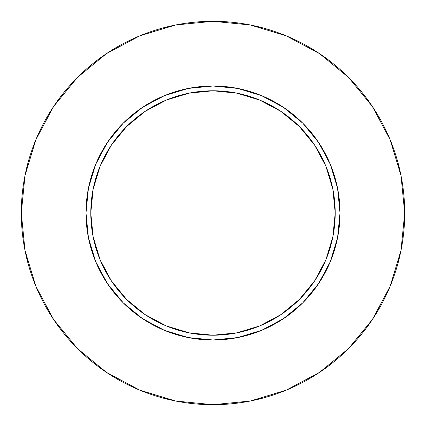 <?xml version="1.0" encoding="UTF-8"?>
<svg xmlns="http://www.w3.org/2000/svg" width="426" height="426" viewBox="0 0 426 426"><rect width="100%" height="100%" fill="white"/><g stroke="black" fill="none" stroke-linecap="round" stroke-linejoin="round"><path stroke-width="0.64" d="M335.209 213L340.001 213A127.001 127.001 0 0 1 213 340.001A127.001 127.001 0 0 1 85.999 213L90.791 213A122.209 122.209 0 0 1 213 90.791A122.209 122.209 0 0 1 335.209 213A122.209 122.209 0 0 1 213 335.209A122.209 122.209 0 0 1 90.791 213L93.14 236.84L100.094 259.769L111.388 280.894L126.586 299.414L145.106 314.612L166.231 325.906L189.16 332.86L213 335.209L236.84 332.86L259.769 325.906L280.894 314.612L299.414 299.414L314.612 280.894L325.906 259.769L332.86 236.84L335.209 213L332.86 189.16L325.906 166.231L314.612 145.106L299.414 126.586L280.894 111.388L259.769 100.094L236.84 93.14L213 90.791L189.16 93.14L166.231 100.094L145.106 111.388L126.586 126.586L111.388 145.106L100.094 166.231L93.14 189.16L90.791 213L85.999 213L88.438 188.223L95.664 164.399L107.4 142.444L123.199 123.199L142.444 107.4L164.399 95.664L188.223 88.438L213 85.999L237.777 88.438L261.601 95.664L283.556 107.4L302.801 123.199L318.6 142.444L330.336 164.399L337.562 188.223L340.001 213L337.562 237.777L330.336 261.601L318.6 283.556L302.801 302.801L283.556 318.6L261.601 330.336L237.777 337.562L213 340.001L188.223 337.562L164.399 330.336L142.444 318.6L123.199 302.801L107.4 283.556L95.664 261.601L88.438 237.777L85.999 213A127.001 127.001 0 0 1 213 85.999A127.001 127.001 0 0 1 340.001 213L335.209 213M404.7 213A191.7 191.7 0 0 0 213 21.3A191.7 191.7 0 0 0 21.3 213A191.7 191.7 0 0 1 213 21.3A191.7 191.7 0 0 1 404.7 213A191.7 191.7 0 0 1 213 404.7A191.7 191.7 0 0 1 21.3 213A191.7 191.7 0 0 0 213 404.7A191.7 191.7 0 0 0 404.7 213L401.015 175.603L390.109 139.637L372.393 106.495L348.553 77.447L319.505 53.607L286.363 35.891L250.397 24.985L213 21.3L175.603 24.985L139.637 35.891L106.495 53.607L77.447 77.447L53.607 106.495L35.891 139.637L24.985 175.603L21.3 213L24.985 250.397L35.891 286.363L53.607 319.505L77.447 348.553L106.495 372.393L139.637 390.109L175.603 401.015L213 404.7L250.397 401.015L286.363 390.109L319.505 372.393L348.553 348.553L372.393 319.505L390.109 286.363L401.015 250.397L404.7 213M372.393 106.495L348.553 77.447L319.553 53.644M106.495 53.607L77.447 77.447L53.644 106.447M53.607 319.505L77.447 348.553L106.447 372.356M319.505 372.393L348.553 348.553L372.356 319.553"/></g></svg>
